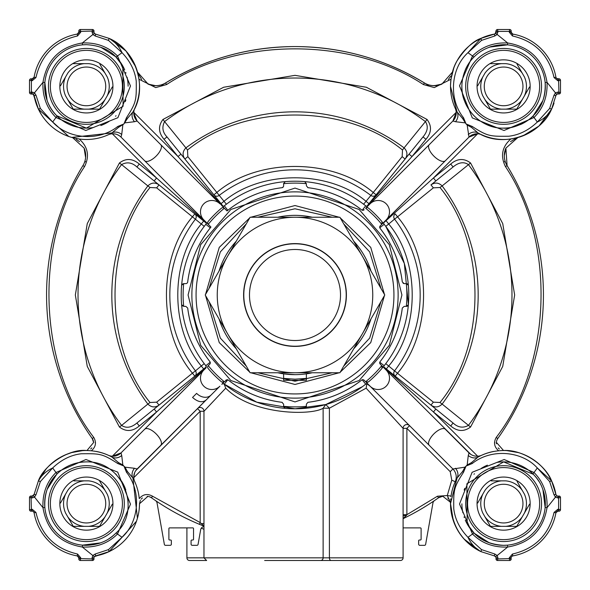 <?xml version="1.0" encoding="UTF-8"?>
<svg xmlns="http://www.w3.org/2000/svg" width="590" height="590" viewBox="0 0 590 590"><rect width="100%" height="100%" fill="white"/><g stroke="black" fill="none" stroke-linecap="round" stroke-linejoin="round"><path stroke-width="0.89" d="M186.905 557.845A2.655 2.655 0 0 0 189.56 560.5L206.625 560.5L203.97 557.845L186.905 557.845L186.905 527.88M431.438 85.491L434.277 85.705L441.969 84.075M448.319 79.525L450.775 76.154M161.468 85.506C202.274 59.826 246.79 46.846 295 46.566C343.21 46.846 387.726 59.826 428.532 85.506M86.243 450.509L86.686 450.509L86.243 450.509A53.1 53.1 0 0 0 38.387 480.916L34.021 494.722M496.419 443.783L496.397 442.375L503.528 450.509M155.649 85.705L156.999 85.661M157.987 85.565L160.384 85.122M82.246 450.672L71.781 452.56M71.464 452.648L65.343 454.861M57.96 458.762L50.504 464.47M46.086 469.035L38.402 480.88M264.659 560.5L325.341 560.5M203.97 529.319L201.323 528.153M140.361 500.335L139.491 503.757L147.832 496.411M149.617 496.81L151.46 497.768A248.434 248.434 0 0 0 199.45 524.326L200.18 522.57L152.559 496.22L151.46 497.768A7.589 7.589 0 0 0 147.625 496.397L147.131 496.374M142.389 497.945L141.135 499.162M95.521 443.075L95.174 442.603M85.174 161.999L85.506 161.468M504.494 161.468L504.834 161.999M494.811 442.625L494.479 443.075M450.576 500.888L450.509 503.314M449.049 499.398L447.825 498.115M442.906 496.374L450.332 502.164L447.286 495.541L451.04 496.079L450.959 496.684M112.048 457.117A11.38 8.865 118.8 0 0 121.724 455.539L122.838 464.994L118.428 462.56L111.953 457.066C104.246 452.869 95.728 450.686 86.391 450.509C68.764 448.592 43.69 465.458 38.387 480.916L40.386 481.521L36.012 494.737L34.087 494.45L33.35 495.652L32.221 496.02L34.087 494.45L38.387 480.916C41.551 475.245 46.322 470.931 52.687 467.959C61.367 459.691 70.918 454.956 81.339 453.754C100.042 453.57 102.284 453.555 117.757 463.526L123.937 466.063L126.474 472.243L127.44 471.572L132.934 478.048L137.426 518.278L136.482 521.236L109.084 551.613L108.479 549.615L95.263 553.988L95.551 555.913L94.348 556.65L109.084 551.613L95.551 555.913A53.1 53.1 0 0 0 136.659 520.719M136.482 521.236L137.426 518.278A53.1 53.1 0 0 0 139.491 503.757M470.739 454.329L381.752 365.66A111.886 111.886 0 0 1 365.66 381.752L452.899 468.991L464.994 467.162L462.56 471.572L463.526 472.243L466.063 466.063L472.243 463.526L471.572 462.56L478.048 457.066C485.762 452.862 494.28 450.679 503.609 450.509C522.261 449.344 545.344 464.47 551.613 480.916L555.913 494.45A53.1 53.1 0 0 0 503.757 450.509M498.167 447.891L499.383 449.034M505.94 148.009L504.295 155.605M516.656 137.92L510.483 141.674M517.961 137.514A53.1 53.1 0 0 0 554.017 103.08M480.916 38.387L481.521 40.386L494.737 36.012L494.45 34.087L495.652 33.35L494.45 34.087A53.1 53.1 0 0 0 452.486 72.039L441.888 84.105A18.961 18.961 0 0 1 424.394 82.925L423.406 84.547L434.277 87.6L450.996 79.215A53.1 53.1 0 0 0 450.509 86.391C450.841 76.051 453.031 67.526 457.073 60.814C465.281 48.476 473.232 40.998 480.916 38.387L494.45 34.087L480.916 38.387L475.444 41.381M137.92 73.344L141.674 79.517M147.839 83.987L149.786 84.746M149.948 84.805L150.538 84.982M137.514 72.039A53.1 53.1 0 0 0 109.084 38.387C134.675 49.051 148.732 86.465 132.934 111.953L127.44 118.428L126.474 117.757L123.937 123.937L127.44 118.428M118.428 127.44L123.937 123.937L117.757 126.474L118.428 127.44L111.953 132.934L71.722 137.426L68.764 136.482L38.387 109.084L40.386 108.479L36.012 95.263L34.087 95.551L33.35 94.348L38.387 109.084L34.087 95.551A53.1 53.1 0 0 0 69.281 136.659M85.616 157.552L84.105 148.112L85.69 156.357M79.525 141.681L76.154 139.225M91.398 450.745C95.816 446.962 96.613 442.522 93.781 437.441C37.834 364.709 33.689 242.969 84.547 166.594C89.746 156.048 87.969 146.851 79.215 139.004L72.039 137.514M93.618 442.507L87.01 450.472M90.676 448.99L91.834 447.884M450.509 503.757A53.1 53.1 0 0 0 480.916 551.613L494.45 555.913L480.916 551.613C462.029 542.033 451.888 526.029 450.509 503.609L453.304 520.623M453.334 520.697L453.518 521.236M459.013 532.438L463.084 537.925M464.013 538.995L480.363 551.348M548.619 475.444L551.613 480.916L549.615 481.521L553.988 494.737L555.522 497.178L557.779 497.916L557.779 496.02A1.895 1.895 0 0 1 556.65 495.652L555.913 494.45L556.65 495.652A1.895 1.895 0 0 0 557.779 496.02L560.058 496.463M518.411 452.611L506.84 450.605M380.248 225.845A1.895 1.895 0 0 0 379.695 227.187L380.248 225.845L386.185 219.908L383.802 222.696L433.451 178.003L435.84 180.953L453.091 166.977L450.708 164.035L433.451 178.003L477.671 133.782L468.991 137.101L467.162 125.006L471.572 127.44L478.048 132.934C503.536 148.732 540.949 134.675 551.613 109.084L549.615 108.479L553.988 95.263L555.913 95.551L551.613 109.084L555.979 95.278M555.913 95.551L556.65 94.348L557.779 93.98L556.879 94.208M481.728 134.778A53.1 53.1 0 0 0 510.785 139.004C502.031 146.851 500.254 156.048 505.453 166.594L507.075 165.606L505.896 148.112L517.843 137.551M520.705 136.666L522.954 135.84M523.013 135.818L538.847 126.113M539.024 125.958L551.591 109.135M556.776 78.522L559.372 78.861M559.652 78.964L560.058 79.252M512.776 34.087L511.191 32.221L512.762 34.087A53.1 53.1 0 0 1 555.913 77.238L556.562 78.367M495.253 33.748L496.072 30.628M496.175 30.348L496.463 29.943M453.799 67.99L450.996 79.215M94.208 33.121L93.98 32.221L94.348 33.35L95.551 34.087L95.263 36.012L108.479 40.386L109.084 38.387L95.278 34.021M158.555 85.491L155.723 85.705A18.961 18.961 0 0 1 148.112 84.105L137.551 72.157M136.666 69.296L135.84 67.046M135.818 66.987L126.09 51.131M125.958 50.976L109.637 38.652M34.087 77.224L34.087 77.238A53.1 53.1 0 0 1 77.238 34.087L78.809 32.221L78.861 30.628M78.964 30.348L79.252 29.943M29.5 80.247L29.5 80.321A1.519 1.519 0 0 1 31.019 78.809L31.395 80.705L32.221 80.705L32.221 78.809A1.895 1.895 0 0 0 34.087 77.238L35.953 77.563C41.182 55.054 55.054 41.182 77.563 35.953L77.238 34.087A1.895 1.895 0 0 0 78.809 32.221A1.895 1.895 0 0 1 77.238 34.087A53.1 53.1 0 0 0 34.087 77.238L32.221 78.809L34.087 77.238A1.895 1.895 0 0 1 32.221 78.809L30.754 78.831M33.748 94.747L33.158 94.223M33.121 94.208L31.019 93.98A1.519 1.519 0 0 1 29.5 92.46L29.5 92.542M88.456 450.546L86.501 450.509M77.224 555.913L77.238 555.913A53.1 53.1 0 0 1 34.087 512.762A1.895 1.895 0 0 0 32.221 511.191L30.628 511.139M30.348 511.036L29.943 510.748M29.5 497.459L29.5 497.54A1.519 1.519 0 0 1 31.019 496.02L30.754 496.043M78.367 556.562L77.238 555.913L78.809 557.779L78.831 559.246M29.5 509.753L32.221 509.295L35.953 512.437C41.182 534.946 55.054 548.818 77.563 554.047L77.238 555.913A1.895 1.895 0 0 1 78.809 557.779A1.895 1.895 0 0 0 77.238 555.913A53.1 53.1 0 0 1 34.087 512.762L33.438 511.633M93.98 559.062L93.537 560.058M495.969 557.336L495.718 556.746M495.91 557.137L494.45 555.913L494.737 553.988L481.521 549.615L480.916 551.613C475.245 548.449 470.931 543.678 467.959 537.313C459.691 528.633 454.956 519.082 453.754 508.661C453.57 489.958 453.555 487.716 463.526 472.243M555.913 512.776L555.913 512.762A53.1 53.1 0 0 1 512.762 555.913A1.895 1.895 0 0 0 511.191 557.779L510.748 560.058M556.562 511.633L555.913 512.762L557.779 511.191L556.879 511.419M560.5 509.753L560.5 509.679A1.519 1.519 0 0 1 558.981 511.191L557.779 511.191A1.895 1.895 0 0 0 555.913 512.762A53.1 53.1 0 0 1 512.762 555.913L511.633 556.562M139.328 90.543A53.1 53.1 0 0 0 139.004 79.215L137.699 72.71M403.095 557.845A2.655 2.655 0 0 1 400.44 560.5L331.226 560.5A2.655 1.829 -90 0 1 329.397 557.845L403.095 557.845L403.095 516.287A3.791 0.856 180 0 1 406.458 515.439L403.095 518.529M290.959 380.336L306.38 380.336L306.38 378.404L295 379.178L283.62 378.404L283.62 380.336L306.38 380.336L306.38 373.831A79.65 79.65 0 0 0 312.28 372.755A79.65 79.65 0 0 1 277.72 372.755M450.723 498.86L450.649 499.73M450.509 503.609L457.066 478.048L462.56 471.572M456.476 479.146L456.018 480.046M455.502 481.123L455.229 481.713M139.292 425.965L136.91 423.023L154.16 409.047L156.549 411.997L139.292 425.965C132.543 431.6 125.928 431.954 119.446 427.027L87.261 366.39L75.343 295L87.261 223.61L119.446 162.973C125.943 158.046 132.558 158.4 139.292 164.035L136.91 166.977L154.16 180.953L156.549 178.003L206.198 222.696L203.816 219.908A11.38 11.38 0 0 1 207.503 201.345A11.38 11.38 0 0 1 219.908 203.816L137.101 121.009A11.38 11.38 0 0 1 133.768 112.963L137.101 121.009L134.461 121.724A11.38 8.865 28.8 0 1 132.883 112.048M403.095 516.287L403.095 428.347L366.139 388.176L329.397 408.199L329.397 557.845L203.97 557.845L203.97 411.274L200.18 411.274L200.18 522.57L203.97 525.963M331.226 560.5L320.569 560.5A2.655 2.559 90 0 0 323.128 557.845L323.128 408.199L329.397 408.199L325.754 404.548L323.128 408.199C311.911 415.581 252.638 415.463 225.719 388.176L203.97 411.274A3.791 3.791 0 0 0 200.18 407.483A3.791 3.791 0 0 1 203.97 411.274M132.883 477.952A11.38 8.865 151.2 0 1 134.461 468.276L137.101 468.991A11.38 11.38 0 0 0 134.638 481.403L134.638 481.403A11.38 11.38 0 0 0 134.756 481.683M86.391 545.33L82.511 545.145A41.72 41.72 0 0 1 44.855 507.489C44.213 493.727 48.159 482.664 56.692 474.308C64.767 466.262 74.665 462.118 86.391 461.889C123.266 460.702 142.301 510.579 115.692 533.308C108.302 540.883 98.537 544.887 86.391 545.33A41.72 41.72 0 0 1 69.664 465.385M115.714 473.925A41.72 41.72 0 0 1 116.319 474.537M121.415 480.939A41.72 41.72 0 0 1 125.316 488.579M125.596 489.339A41.72 41.72 0 0 1 125.788 489.862M127.536 496.692A41.72 41.72 0 0 1 128.096 504.856M126.474 472.243C141.873 491.433 139.004 521.995 122.041 537.313A297.714 297.714 0 0 1 117.506 534.016A1.895 0.797 45.4 0 0 115.692 533.308A41.72 41.72 0 0 1 108.855 538.766M100.802 542.763A41.72 41.72 0 0 1 98.39 543.567M93.316 127.536A41.72 41.72 0 0 1 86.391 128.111L56.692 115.692C48.262 107.513 44.316 96.45 44.855 82.511A41.72 41.72 0 0 1 86.391 44.67C99.186 45.437 108.958 49.449 115.692 56.692L122.838 66.08L123.081 106.244L86.391 128.111A41.72 41.72 0 0 1 44.855 82.511L42.967 82.335C46.787 59.907 59.907 46.787 82.335 42.967C96.472 42.369 108.199 46.706 117.506 55.984A297.714 297.714 0 0 1 122.041 52.687C130.309 61.367 135.044 70.918 136.246 81.339C136.43 100.042 136.445 102.284 126.474 117.757M115.699 56.692A41.72 41.72 0 0 1 124.704 69.878M125.7 72.408A41.72 41.72 0 0 1 125.95 73.138M127.086 77.187A41.72 41.72 0 0 1 128.111 86.184M125.862 99.916A41.72 41.72 0 0 1 125.213 101.672M116.038 115.751A41.72 41.72 0 0 1 115.537 116.245M109.113 121.385A41.72 41.72 0 0 1 100.816 125.537M503.609 44.67L507.489 44.855A41.72 41.72 0 0 1 545.145 82.511C545.787 96.273 541.841 107.336 533.308 115.692C527.504 122.55 511.596 129.298 503.609 128.111C495.401 128.406 487.502 125.943 479.913 120.729C472.966 115.854 467.818 109.231 464.478 100.861C458.703 87.217 462.656 67.747 474.308 56.692C482.023 49.117 491.795 45.113 503.609 44.67A41.72 41.72 0 0 1 507.489 44.855L507.666 42.967C530.093 46.787 543.213 59.907 547.033 82.335C547.631 96.472 543.294 108.199 534.016 117.506A297.714 297.714 0 0 1 537.313 122.041C528.633 130.309 519.082 135.044 508.661 136.246C489.958 136.43 487.716 136.445 472.243 126.474L466.063 123.937L467.162 125.006M489.619 47.089L507.489 44.855A41.72 41.72 0 0 1 542.741 100.868M457.117 112.048A11.38 8.865 -28.8 0 1 455.539 121.724L452.899 121.009A11.38 11.38 0 0 0 455.237 108.302A11.38 11.38 0 0 1 455.362 108.597L455.222 108.272A53.1 53.1 0 0 1 450.509 86.391L457.066 111.953L462.56 118.428L466.063 123.937L463.526 117.757C448.127 98.567 450.996 68.005 467.959 52.687A297.714 297.714 0 0 1 472.494 55.984L459.514 85.816L472.295 117.897L504.022 130.493L534.016 117.506A1.895 0.797 -135.4 0 1 533.308 115.692A41.72 41.72 0 0 1 520.232 124.66M513.883 126.828A41.72 41.72 0 0 1 513.042 127.034M512.806 127.086A41.72 41.72 0 0 1 503.831 128.111M496.706 462.457A41.72 41.72 0 0 1 503.609 461.889L533.308 474.308C541.738 482.487 545.684 493.55 545.145 507.489L547.033 507.666C543.213 530.093 530.093 543.213 507.666 547.033C493.528 547.631 481.801 543.294 472.494 534.016A297.714 297.714 0 0 1 467.959 537.313L481.521 549.615M542.763 489.206A41.72 41.72 0 0 1 507.489 545.145L503.609 545.33A41.72 41.72 0 0 1 465.289 520.107M542.911 489.619L545.145 507.489A41.72 41.72 0 0 1 503.609 545.33C490.932 544.592 481.16 540.587 474.308 533.308L467.169 523.927L466.889 483.807L503.609 461.889A41.72 41.72 0 0 1 538.958 481.44M282.227 402.351L281.954 402.306A108.088 108.088 0 0 1 228.352 380.1L227.187 379.695L224.34 381.752A111.886 111.886 0 0 1 208.248 365.66L207.584 366.869M135.744 470.628L219.908 386.185A11.38 11.38 0 0 1 200.482 378.138A11.38 11.38 0 0 1 203.816 370.092L206.198 367.305L205.836 365.697A1.895 1.895 0 0 1 205.696 368.212L121.009 452.899A11.38 11.38 0 0 1 108.331 455.251M224.215 208.123L222.873 207.569L221.648 208.012A113.789 113.789 0 0 0 208.012 221.648L207.569 222.873L208.248 224.34A111.886 111.886 0 0 1 224.34 208.248L178.003 156.549L180.953 154.16L166.977 136.91L164.035 139.292L178.003 156.549L133.782 112.329L133.768 112.963A11.38 11.38 0 0 1 134.756 108.317M384.304 221.788A1.895 1.895 0 0 0 384.164 224.303L379.79 227.769L380.1 228.352A108.088 108.088 0 0 1 402.299 281.954C399.777 262.063 392.38 244.201 380.1 228.352C392.38 244.194 399.784 262.063 402.306 281.954L404.18 283.62L406.311 283.62A111.886 111.886 0 0 1 406.311 306.38L404.18 306.38L402.299 308.046A108.088 108.088 0 0 1 380.1 361.648A1.895 1.895 0 0 0 380.248 364.155L379.695 362.813M379.695 227.187A1.895 1.895 0 0 0 380.1 228.352L380.004 228.219M383.802 367.305L384.304 368.212A1.895 1.895 0 0 1 383.751 366.869L433.451 411.997L450.708 425.965C457.368 431.592 463.983 431.946 470.555 427.027L502.739 366.39L514.657 295L502.739 223.61L470.555 162.973C463.991 158.054 457.375 158.408 450.708 164.035M306.38 406.311L306.38 404.18L306.38 406.311A111.886 111.886 0 0 1 283.62 406.311L283.62 404.18L281.954 402.299C262.063 399.784 244.194 392.38 228.352 380.1L227.769 379.79L224.303 384.164L256.805 402.188L295 408.789A113.789 113.789 0 0 1 224.303 384.164A1.895 1.895 0 0 0 221.788 384.304L224.34 381.752M305.922 407.727L306.38 406.488L304.647 408.376A113.789 113.789 0 0 1 295 408.789M205.091 364.745L205.836 365.697A113.789 113.789 0 0 1 205.836 224.303A1.895 1.895 0 0 0 205.696 221.788M223.861 382.231L222.747 383.345M332.259 217.245L295 208.779L257.742 217.245M246.296 223.853L220.335 251.893L209.037 288.392M380.963 288.392L369.665 251.893L343.705 223.853M370.977 271.083A79.65 79.65 0 0 0 353.698 241.163A79.65 79.65 0 0 1 370.977 271.083M277.72 217.245A79.65 79.65 0 0 1 312.28 217.245A79.65 79.65 0 0 0 295 215.35M228.323 251.436A79.65 79.65 0 0 0 219.023 271.083A79.65 79.65 0 0 1 236.302 241.163M92.232 438.54L93.604 442.375A7.589 7.589 0 0 0 92.232 438.54A248.434 248.434 0 0 1 82.925 165.606A18.961 18.961 0 0 0 85.705 155.723A18.961 18.961 0 0 1 82.925 165.606A248.434 248.434 0 0 0 92.232 438.54L93.781 437.441M72.71 137.699L84.105 148.112A18.961 18.961 0 0 1 85.705 155.723A18.961 18.961 0 0 0 84.105 148.112M155.723 85.705L148.112 84.105L155.723 85.705A18.961 18.961 0 0 0 165.606 82.925A248.434 248.434 0 0 1 424.394 82.925A248.434 248.434 0 0 0 165.606 82.925L166.594 84.547C239.024 36.964 350.976 36.964 423.406 84.547M438.171 85.299L432.994 85.661M432.035 85.572L429.675 85.137M438.54 497.768L442.375 496.397A7.589 7.589 0 0 0 438.54 497.768A248.434 248.434 0 0 1 403.095 518.684A248.434 248.434 0 0 0 438.54 497.768L437.441 496.22L406.886 514.687L406.458 515.439M450.509 503.646L450.332 502.164M203.97 526.155L199.45 524.326A248.434 248.434 0 0 1 151.46 497.768A7.589 7.589 0 0 0 147.625 496.397M30.938 511.191L31.019 511.191A1.519 1.519 0 0 1 29.5 509.679L29.5 497.54A1.519 1.519 0 0 1 31.019 496.02L30.938 496.02M108.103 455.148A53.1 53.1 0 0 0 96.266 451.431M79.215 139.004A53.1 53.1 0 0 0 108.272 134.778L108.597 134.638A11.38 11.38 0 0 0 108.317 134.756A11.38 11.38 0 0 1 121.009 137.101L144.675 160.768A11.38 4.808 -45 0 0 156.121 156.121A11.38 4.808 -45 0 0 160.768 144.675L137.101 121.009M29.5 92.46L31.395 92.084L31.019 93.98A1.519 1.519 0 0 1 29.5 92.46L29.5 80.321A1.519 1.519 0 0 1 31.019 78.809L30.938 78.809M92.542 29.5L92.46 29.5A1.519 1.519 0 0 1 93.98 31.019L93.98 30.938M80.247 29.5L92.46 29.5A1.519 1.519 0 0 1 93.98 31.019L93.98 32.221A1.895 1.895 0 0 0 94.348 33.35A1.895 1.895 0 0 1 93.98 32.221L92.084 32.221L92.46 29.5M80.321 29.5A1.519 1.519 0 0 0 78.809 31.019A1.519 1.519 0 0 1 80.321 29.5L80.705 31.395L78.809 30.938M133.465 110.972L134.011 109.895M134.498 108.877L134.771 108.287M134.778 108.272A53.1 53.1 0 0 0 139.328 90.617M94.747 33.748L94.223 33.158M509.753 29.5L509.679 29.5A1.519 1.519 0 0 1 511.191 31.019L511.191 30.938M497.459 29.5L509.679 29.5A1.519 1.519 0 0 1 511.191 31.019L511.191 32.221A1.895 1.895 0 0 0 512.762 34.087A53.1 53.1 0 0 1 555.913 77.238A1.895 1.895 0 0 0 557.779 78.809A1.895 1.895 0 0 1 555.913 77.238L554.047 77.563C548.818 55.054 534.946 41.182 512.437 35.953L509.295 32.221L511.191 32.221A1.895 1.895 0 0 0 512.762 34.087L512.437 35.953M497.54 29.5A1.519 1.519 0 0 0 496.02 31.019A1.519 1.519 0 0 1 497.54 29.5L497.916 31.395L496.02 30.938M560.5 92.542L560.5 92.46A1.519 1.519 0 0 1 558.981 93.98L559.062 93.98M560.5 80.247L560.5 92.46A1.519 1.519 0 0 1 558.981 93.98L557.779 93.98A1.895 1.895 0 0 0 556.65 94.348A1.895 1.895 0 0 1 557.779 93.98L557.779 92.084L560.5 92.46M560.5 80.321A1.519 1.519 0 0 0 558.981 78.809A1.519 1.519 0 0 1 560.5 80.321L558.605 80.705L559.062 78.809M479.028 133.465L480.105 134.011M510.785 139.004L517.29 137.699M556.252 94.747L556.776 94.267M507.075 165.606A248.434 248.434 0 0 1 497.768 438.54A7.589 7.589 0 0 0 496.397 442.375A7.589 7.589 0 0 1 497.768 438.54A248.434 248.434 0 0 0 507.075 165.606A18.961 18.961 0 0 1 505.896 148.112M503.314 450.509L501.345 450.553M493.734 451.431A53.1 53.1 0 0 0 481.728 455.222L481.403 455.362A11.38 11.38 0 0 0 481.418 455.362A11.38 11.38 0 0 0 481.632 455.266M560.5 497.459L560.5 509.679A1.519 1.519 0 0 1 558.981 511.191L559.062 511.191M560.5 497.54A1.519 1.519 0 0 0 558.981 496.02A1.519 1.519 0 0 1 560.5 497.54L558.605 497.916L559.062 496.02M497.459 560.5L497.54 560.5A1.519 1.519 0 0 1 496.02 558.981L496.02 559.062M509.753 560.5L497.54 560.5A1.519 1.519 0 0 1 496.02 558.981L496.02 557.779A1.895 1.895 0 0 0 495.652 556.65A1.895 1.895 0 0 1 496.02 557.779L497.916 557.779L497.54 560.5M509.679 560.5A1.519 1.519 0 0 0 511.191 558.981A1.519 1.519 0 0 1 509.679 560.5L509.295 558.605L511.191 559.062M152.559 496.22C147.478 493.388 143.038 494.184 139.255 498.602A53.1 53.1 0 0 0 134.778 481.728L134.321 480.725M80.247 560.5L80.321 560.5A1.519 1.519 0 0 1 78.809 558.981L80.705 558.605L93.98 558.981A1.519 1.519 0 0 1 92.46 560.5L92.084 557.779L93.98 557.779A1.895 1.895 0 0 1 94.348 556.65A1.895 1.895 0 0 0 93.98 557.779L93.98 558.981A1.519 1.519 0 0 1 92.46 560.5L92.542 560.5M92.46 560.5L80.321 560.5A1.519 1.519 0 0 1 78.809 558.981L78.809 559.062M29.5 509.679A1.519 1.519 0 0 0 31.019 511.191L31.395 509.295L31.019 496.02L32.221 496.02A1.895 1.895 0 0 0 33.35 495.652A1.895 1.895 0 0 1 32.221 496.02L32.221 497.916L29.5 497.54M118.428 462.56L117.757 463.526M112.048 132.883A11.38 8.865 -118.8 0 1 121.724 134.461L121.009 137.101L208.123 224.215M119.269 135.671L117.226 134.594M114.895 133.93L112.329 133.782L156.549 178.003L139.292 164.035M117.757 126.474C98.567 141.873 68.005 139.004 52.687 122.041L38.394 109.106M32.221 93.98A1.895 1.895 0 0 1 33.35 94.348A1.895 1.895 0 0 0 32.221 93.98L32.221 92.084L31.395 92.084L31.395 80.705L29.5 80.321M114.556 41.381L109.084 38.387C114.755 41.551 119.069 46.322 122.041 52.687L108.479 40.386M382.423 223.101A1.895 1.895 0 0 0 381.988 221.648A113.789 113.789 0 0 0 368.352 208.012L367.128 207.569L365.785 208.123L452.899 121.009L456.218 112.329L411.997 156.549L409.047 154.16L405.101 159.035C407.823 155.104 407.483 151.379 404.091 147.861L402.498 150.015C345.659 103.361 244.341 103.368 187.502 150.015L187.841 156.645L216.825 192.436L213.882 194.825L166.977 136.91C162.538 132.234 161.741 127.13 164.581 121.592L162.973 119.446C158.054 126.009 158.408 132.625 164.035 139.292M463.526 117.757L462.56 118.428M481.521 40.386L467.959 52.687L480.894 38.394M511.191 31.019L509.295 31.395L509.679 29.5M370.092 203.816A11.38 11.38 0 0 1 386.185 203.816A11.38 11.38 0 0 1 386.185 219.908L468.991 137.101A11.38 11.38 0 0 1 481.683 134.756M468.276 134.461A11.38 8.865 118.8 0 1 477.952 132.883M471.572 127.44L472.243 126.474M548.619 114.556L551.613 109.084C548.449 114.755 543.678 119.069 537.313 122.041L549.615 108.479M553.988 494.737L555.913 494.45M472.243 463.526C491.433 448.127 521.995 450.996 537.313 467.959L551.606 480.894M558.981 511.191L558.605 509.295L560.5 509.679M455.222 481.728A53.1 53.1 0 0 0 451.04 496.079A53.1 53.1 0 0 1 455.222 481.728L451.77 480.164L447.286 495.541L437.441 496.22M403.095 514.687L406.886 514.687L406.886 428.347L450.222 471.675L452.899 468.991A11.38 11.38 0 0 1 455.244 481.683M455.539 468.276A11.38 8.865 -151.2 0 1 457.117 477.952M494.45 555.913L495.652 556.65L497.178 555.522L497.916 557.779M134.704 472.516L133.768 477.037M108.479 549.615L122.041 537.313L109.106 551.606M77.563 554.047L80.705 557.779L80.321 560.5M77.179 462.914A41.72 41.72 0 0 1 85.27 461.904M490.983 126.157A41.72 41.72 0 0 1 487.716 124.969M474.279 116.068A41.72 41.72 0 0 1 473.696 115.478M468.585 109.062A41.72 41.72 0 0 1 464.684 101.421M464.404 100.676A41.72 41.72 0 0 1 464.234 100.189M462.464 93.309A41.72 41.72 0 0 1 461.904 85.144M465.392 69.65A41.72 41.72 0 0 1 481.123 51.249M489.176 47.244A41.72 41.72 0 0 1 491.61 46.433M464.315 517.629A41.72 41.72 0 0 1 464.057 516.892M462.914 512.813A41.72 41.72 0 0 1 461.889 503.838M464.138 490.084A41.72 41.72 0 0 1 464.787 488.321M473.969 474.242A41.72 41.72 0 0 1 474.456 473.763M481.16 468.438A41.72 41.72 0 0 1 487.392 465.163M47.23 489.235L56.692 474.308A1.895 0.797 44.6 0 0 55.984 472.494L85.978 459.507L117.705 472.103L130.486 504.185L117.506 534.016C108.213 543.272 96.495 547.616 82.335 547.033C59.907 543.213 46.787 530.093 42.967 507.666C42.369 493.528 46.706 481.801 55.984 472.494A297.714 297.714 0 0 1 52.687 467.959L40.386 481.521M36.012 494.737L34.478 497.178L32.221 497.916M206.198 367.305L156.549 411.997L112.329 456.218L121.009 452.899L121.724 455.539M119.446 162.973L121.592 164.581C126.983 161.697 132.086 162.493 136.91 166.977L136.91 166.977M119.446 427.027L121.592 425.42A216.98 216.98 0 0 1 121.592 164.581L147.861 185.909A183.166 183.166 0 0 0 147.861 404.091L121.592 425.42C126.223 428.48 131.327 427.684 136.91 423.023L154.16 409.047L136.91 423.023M134.461 121.724L125.006 122.838M122.838 125.006L121.724 134.461M36.012 95.263L34.478 92.822L33.35 94.348M40.386 108.479L52.687 122.041A297.714 297.714 0 0 1 55.984 117.506C46.728 108.213 42.384 96.495 42.967 82.335L34.478 92.822L32.221 92.084M56.692 115.692A1.895 0.797 -44.6 0 1 55.984 117.506L85.816 130.486L117.897 117.705L130.493 85.978L117.506 55.984A1.895 0.797 134.6 0 1 115.692 56.692L122.838 66.08M93.98 31.019L80.705 31.395L80.705 32.221L77.563 35.953M423.023 136.91L366.869 206.249L411.997 156.549L425.965 139.292L423.023 136.91C427.684 131.334 428.48 126.231 425.42 121.592L404.091 147.861A183.166 183.166 0 0 0 185.909 147.861L164.581 121.592A216.98 216.98 0 0 1 425.42 121.592L427.027 119.446L366.39 87.261L295 75.343L223.61 87.261L162.973 119.446M367.305 206.198L368.212 205.696A1.895 1.895 0 0 1 365.697 205.836A113.789 113.789 0 0 0 224.303 205.836L227.843 210.298A7.589 7.589 0 0 1 226.98 210.888M224.34 208.248L227.039 210.947A108.088 108.088 0 0 1 281.954 187.701A1.895 1.895 0 0 0 283.62 185.821L283.62 183.689A111.886 111.886 0 0 1 306.38 183.689L306.38 185.821L308.046 187.701A108.088 108.088 0 0 1 361.648 209.9L362.231 210.21L365.697 205.836M95.263 36.012L92.822 34.478L92.084 32.221M464.994 122.838L455.539 121.724M365.785 208.123L365.66 208.248A111.886 111.886 0 0 1 381.752 224.34M494.737 36.012L497.178 34.478L495.652 33.35A1.895 1.895 0 0 0 496.02 32.221A1.895 1.895 0 0 1 495.652 33.35M474.308 56.692A1.895 0.797 45.4 0 1 472.494 55.984C481.787 46.728 493.505 42.384 507.666 42.967L497.178 34.478L497.916 31.395L509.295 31.395L509.295 32.221M558.981 93.98L558.605 80.705L557.779 80.705L554.047 77.563M304.647 408.376A113.789 113.789 0 0 0 365.697 384.164A1.895 1.895 0 0 1 366.869 383.751L370.092 386.185A11.38 11.38 0 0 0 386.185 386.185A11.38 11.38 0 0 0 386.185 370.092L384.304 368.212M435.84 180.953L453.091 166.977C458.673 162.316 463.777 161.52 468.408 164.581A216.98 216.98 0 0 1 468.408 425.42C463.017 428.303 457.914 427.507 453.091 423.023L435.84 409.047L433.451 411.997L477.671 456.218L475.112 456.07M429.232 144.675A11.38 4.808 45 0 0 433.879 156.121A11.38 4.808 45 0 0 445.325 160.768L468.991 137.101M470.555 427.027L442.139 404.091A183.166 183.166 0 0 0 442.139 185.909L470.555 162.973M453.091 423.023L450.708 425.965M553.988 95.263L555.522 92.822L557.779 92.084M549.615 481.521L537.313 467.959A297.714 297.714 0 0 1 534.016 472.494C543.272 481.787 547.616 493.505 547.033 507.666L556.65 495.652M471.572 462.56L467.162 464.994L468.276 455.539A11.38 8.865 -118.8 0 0 477.952 457.117M533.308 474.308A1.895 0.797 135.4 0 1 534.016 472.494L504.185 459.514L472.103 472.295L459.507 504.022L472.494 534.016A1.895 0.797 -45.4 0 1 474.308 533.308L467.169 523.927M468.276 455.539L468.991 452.899A11.38 11.38 0 0 0 481.403 455.362L480.725 455.679M496.02 558.981L509.295 558.605L509.295 557.779L512.437 554.047L512.762 555.913A1.895 1.895 0 0 0 511.191 557.779L509.295 557.779M365.66 381.752L364.155 380.248A1.895 1.895 0 0 0 361.648 380.1L361.648 380.1A108.088 108.088 0 0 1 308.046 402.299C327.937 399.777 345.799 392.38 361.648 380.1A108.095 108.095 0 0 1 307.884 402.328L306.38 404.18M468.991 452.899L445.325 429.232A11.38 4.808 135 0 0 433.879 433.879A11.38 4.808 135 0 0 429.232 445.325M464.994 467.162L467.162 464.994M494.737 553.988L497.178 555.522L507.666 547.033L507.489 545.145M406.886 428.347L409.571 425.663A3.791 3.791 0 0 0 403.095 428.347L406.886 428.347M137.101 468.991L197.495 408.597L200.18 411.274L133.782 477.671M368.212 384.304A1.895 1.895 0 0 0 366.869 383.751L366.139 388.176M295.089 408.789L325.754 404.548L362.312 386.738M122.838 464.994L125.006 467.162L134.461 468.276M160.768 445.325A11.38 4.808 -135 0 0 156.121 433.879A11.38 4.808 -135 0 0 144.675 429.232L121.009 452.899M127.44 471.572L125.006 467.162M210.977 395.116A11.38 8.938 -135 0 1 196.618 393.382L192.554 397.446C197.761 402.011 202.222 402.918 205.947 400.145L197.495 408.597A3.791 3.791 0 0 1 200.18 407.483A3.791 3.791 0 0 0 197.495 408.597M95.263 553.988L92.822 555.522L82.335 547.033L82.511 545.145L100.381 542.911M47.089 100.381L44.855 82.511A41.72 41.72 0 0 1 82.511 44.855L86.391 44.67M44.855 507.489L42.967 507.666L33.35 495.652M208.248 365.66L209.752 364.155A1.895 1.895 0 0 0 209.9 361.648L209.9 361.648A108.088 108.088 0 0 1 187.701 308.046L187.701 308.046C190.223 327.937 197.62 345.799 209.9 361.648C197.62 345.806 190.216 327.937 187.694 308.046L185.821 306.38L183.689 306.38A111.886 111.886 0 0 1 183.689 283.62L185.821 283.62A1.895 1.895 0 0 0 187.701 281.954A108.088 108.088 0 0 1 210.947 227.039L208.248 224.34M154.16 180.953L206.249 223.131L194.825 213.882L192.436 216.825L156.645 187.841L159.035 184.899L154.16 180.953L159.035 184.899C155.104 182.177 151.379 182.517 147.861 185.909L150.015 187.502C103.361 244.341 103.368 345.659 150.015 402.498L147.861 404.091C151.394 407.461 155.118 407.801 159.035 405.101L156.645 402.159L192.436 373.175L194.825 376.118A3.791 3.791 0 0 0 195.452 370.874L201.286 366.007L203.675 368.957M154.16 409.047L206.249 366.869M82.511 44.855L82.335 42.967L94.348 33.35M226.383 204.236L223.994 201.286C261.023 169.964 328.977 169.964 366.007 201.286L368.957 203.675L376.118 194.825L373.175 192.436C332.509 157.796 257.491 157.796 216.825 192.436L223.994 201.286L221.044 203.675L223.131 206.249L180.953 154.16M221.044 203.675L213.882 194.825A3.791 3.791 0 0 0 219.126 195.452A3.791 3.791 0 0 1 213.882 194.825M187.502 150.015L185.909 147.861C182.539 151.394 182.199 155.118 184.899 159.035L187.841 156.645M306.38 183.689L304.647 181.624A113.789 113.789 0 0 1 363.617 204.236L370.874 195.452A3.791 3.791 0 0 0 376.118 194.825L405.101 159.035L402.159 156.645L402.498 150.015M223.182 207.592A1.895 1.895 0 0 0 222.725 207.569M221.788 205.696A1.895 1.895 0 0 0 224.303 205.836L225.255 205.091M361.648 209.9A1.895 1.895 0 0 0 364.155 209.752L362.231 210.21M368.352 208.012A1.895 1.895 0 0 0 367.747 207.673M367.437 207.592A1.895 1.895 0 0 0 366.862 207.584M545.145 82.511L547.033 82.335L556.65 94.348M381.752 365.66L380.248 364.155M435.84 409.047L383.751 366.869A1.895 1.895 0 0 1 384.164 365.697A113.789 113.789 0 0 0 408.376 304.647L406.311 306.38M385.764 363.617L394.548 370.874A125.161 125.161 0 0 0 394.548 219.126L397.564 216.825C432.227 257.69 432.227 332.303 397.564 373.175L395.175 376.118L430.966 405.101C434.882 407.823 438.606 407.483 442.139 404.091L439.985 402.498C486.632 345.659 486.639 244.349 439.985 187.502L442.139 185.909C438.613 182.517 434.889 182.177 430.966 184.899L433.355 187.841L397.564 216.825L395.175 213.882A3.791 3.791 0 0 0 394.548 219.126L388.714 223.994L386.325 221.044M365.785 381.877L368.352 381.988A113.789 113.789 0 0 0 381.988 368.352A1.895 1.895 0 0 0 381.877 365.785L381.988 368.352M366.899 382.423A1.895 1.895 0 0 0 367.341 382.423M365.697 384.164L362.231 379.79L361.781 380.004M225.719 388.176L224.193 384.075L223.123 383.751M205.836 365.697L210.21 362.231L209.996 361.781M207.569 367.245L208.012 368.352A113.789 113.789 0 0 0 221.648 381.988L224.215 381.877M210.888 226.98A7.589 7.589 0 0 1 210.298 227.843L205.836 224.303M204.236 363.617L201.286 366.007C169.964 328.977 169.964 261.023 201.286 223.994L203.675 221.044M204.236 226.383L192.436 216.825C157.796 257.491 157.796 332.509 192.436 373.175L195.452 370.874A3.791 3.791 0 0 1 194.825 376.118M195.452 219.126A3.791 3.791 0 0 0 194.825 213.882A3.791 3.791 0 0 1 195.452 219.126A125.161 125.161 0 0 0 195.452 370.874M156.645 187.841L150.015 187.502M150.015 402.498L156.645 402.159M283.333 186.823L282.116 187.672A108.095 108.095 0 0 0 227.843 210.298M185.821 283.62L183.689 283.62M283.62 185.821L283.62 183.689M381.988 221.648L381.877 224.215M307.774 187.65L308.046 187.694A108.095 108.095 0 0 1 361.781 209.996M383.788 366.501L383.751 366.869M380.004 361.781L380.1 361.648C392.38 345.799 399.777 327.937 402.299 308.046C399.784 327.937 392.38 345.806 380.1 361.648L380.004 361.781M384.909 225.255L384.164 224.303A113.789 113.789 0 0 1 408.376 285.354L408.162 284.631M439.985 187.502L433.355 187.841M430.966 405.101L433.355 402.159L439.985 402.498M408.369 304.728L404.327 263.457L385.764 226.383L388.714 223.994C420.036 261.023 420.036 328.977 388.714 366.007L386.325 368.957M394.548 370.874A3.791 3.791 0 0 0 395.175 376.118A3.791 3.791 0 0 1 394.548 370.874L433.355 402.159M284.461 408.059L283.62 406.488L285 408.31M182.369 305.996L182 305.627M223.079 382.423L222.644 382.423M210.298 227.843C197.746 243.847 190.209 261.938 187.672 282.116L187.701 281.954M181.986 284.395L182.369 284.004M376.118 194.825A3.791 3.791 0 0 1 370.874 195.452A125.161 125.161 0 0 0 219.126 195.452M370.874 195.452L402.159 156.645M183.512 283.62L181.624 285.354M181.624 304.647L183.689 306.38M228.219 380.004L228.352 380.1C244.201 392.38 262.063 399.777 281.954 402.299L282.116 402.328M408.31 305.001L408.376 304.647A113.789 113.789 0 0 0 408.376 285.354L406.311 283.62M285.354 181.624L283.62 183.512M403.125 283.303L404.18 283.62M407.447 283.886L406.488 283.62M408.059 305.539L407.557 306.048M407.351 306.173L406.488 306.38M225.845 380.248L226.339 379.894M227.187 379.687L227.769 379.79M257.742 372.755L295 381.221L332.259 372.755M343.705 366.147L369.665 338.107L380.963 301.608M209.037 301.608L220.335 338.107L246.296 366.147M306.38 373.831A79.65 79.65 0 0 1 283.62 373.831L283.62 380.336M361.677 338.564A79.65 79.65 0 0 0 370.977 318.917A79.65 79.65 0 0 1 353.698 348.838A79.65 79.65 0 0 0 355.209 347.141M280.508 373.322L280.98 373.404M283.62 373.831L295 374.65M482.856 494.029A22.855 22.855 0 0 0 482.856 513.182L490.467 526.361L501.529 526.361A22.855 22.855 0 0 1 484.936 516.788M501.529 480.85A22.855 22.855 0 0 0 484.936 490.43L477.642 503.071M522.275 490.43A22.855 22.855 0 0 0 505.689 480.85L491.094 480.85M524.355 513.182A22.855 22.855 0 0 0 524.355 494.029L517.054 481.388M522.954 503.609A19.345 19.345 0 0 0 503.609 484.265A19.345 19.345 0 0 0 484.265 503.609A19.345 19.345 0 0 0 503.609 522.954A19.345 19.345 0 0 0 522.954 503.609M541.539 503.609A37.93 37.93 0 0 1 503.609 541.539A37.93 37.93 0 0 1 465.68 503.609A37.93 37.93 0 0 1 503.609 465.68A37.93 37.93 0 0 1 541.539 503.609M539.636 503.609A36.034 36.034 0 0 1 503.609 539.636A36.034 36.034 0 0 1 467.575 503.609A36.034 36.034 0 0 1 503.609 467.575A36.034 36.034 0 0 1 539.636 503.609M530.159 503.609A26.55 26.55 0 0 0 503.609 477.059A26.55 26.55 0 0 0 477.059 503.609A26.55 26.55 0 0 0 503.609 530.159A26.55 26.55 0 0 0 530.159 503.609M490.157 525.823L490.467 526.361L516.744 526.361L522.275 516.788A22.855 22.855 0 0 1 505.689 526.361M529.577 504.148L516.744 526.361M236.302 348.838A79.65 79.65 0 0 1 219.023 318.917M482.856 76.818A22.855 22.855 0 0 0 482.856 95.971L490.467 109.15L501.529 109.15A22.855 22.855 0 0 1 484.936 99.57M501.529 63.639A22.855 22.855 0 0 0 484.936 73.212L477.642 85.852M522.275 73.212A22.855 22.855 0 0 0 505.689 63.639L490.467 63.639M524.355 95.971A22.855 22.855 0 0 0 524.355 76.818L517.054 64.177M522.954 86.391A19.345 19.345 0 0 0 503.609 67.046A19.345 19.345 0 0 0 484.265 86.391A19.345 19.345 0 0 0 503.609 105.735A19.345 19.345 0 0 0 522.954 86.391M541.539 86.391A37.93 37.93 0 0 1 503.609 124.32A37.93 37.93 0 0 1 465.68 86.391A37.93 37.93 0 0 1 503.609 48.461A37.93 37.93 0 0 1 541.539 86.391M539.636 86.391A36.034 36.034 0 0 1 503.609 122.425A36.034 36.034 0 0 1 467.575 86.391A36.034 36.034 0 0 1 503.609 50.364A36.034 36.034 0 0 1 539.636 86.391M530.159 86.391A26.55 26.55 0 0 0 503.609 59.841A26.55 26.55 0 0 0 477.059 86.391A26.55 26.55 0 0 0 503.609 112.941A26.55 26.55 0 0 0 530.159 86.391M490.157 108.612L490.467 109.15L516.744 109.15L522.275 99.57A22.855 22.855 0 0 1 505.689 109.15M529.577 86.929L516.744 109.15M65.645 494.029A22.855 22.855 0 0 0 65.645 513.182L73.256 526.361L84.311 526.361A22.855 22.855 0 0 1 67.725 516.788M84.311 480.85A22.855 22.855 0 0 0 67.725 490.43L60.423 503.071M105.064 490.43A22.855 22.855 0 0 0 88.471 480.85L73.875 480.85M107.144 513.182A22.855 22.855 0 0 0 107.144 494.029L99.533 480.85M105.735 503.609A19.345 19.345 0 0 0 86.391 484.265A19.345 19.345 0 0 0 67.046 503.609A19.345 19.345 0 0 0 86.391 522.954A19.345 19.345 0 0 0 105.735 503.609M124.32 503.609A37.93 37.93 0 0 1 86.391 541.539A37.93 37.93 0 0 1 48.461 503.609A37.93 37.93 0 0 1 86.391 465.68A37.93 37.93 0 0 1 124.32 503.609M122.425 503.609A36.034 36.034 0 0 1 86.391 539.636A36.034 36.034 0 0 1 50.364 503.609A36.034 36.034 0 0 1 86.391 467.575A36.034 36.034 0 0 1 122.425 503.609M112.941 503.609A26.55 26.55 0 0 0 86.391 477.059A26.55 26.55 0 0 0 59.841 503.609A26.55 26.55 0 0 0 86.391 530.159A26.55 26.55 0 0 0 112.941 503.609M72.946 525.823L73.256 526.361L99.533 526.361L105.064 516.788A22.855 22.855 0 0 1 88.471 526.361M112.358 504.148L99.533 526.361M65.645 76.818A22.855 22.855 0 0 0 65.645 95.971L73.256 109.15L84.311 109.15A22.855 22.855 0 0 1 67.725 99.57M84.311 63.639A22.855 22.855 0 0 0 67.725 73.212L60.423 85.852M105.064 73.212A22.855 22.855 0 0 0 88.471 63.639L73.256 63.639M107.144 95.971A22.855 22.855 0 0 0 107.144 76.818L99.843 64.177M105.735 86.391A19.345 19.345 0 0 0 86.391 67.046A19.345 19.345 0 0 0 67.046 86.391A19.345 19.345 0 0 0 86.391 105.735A19.345 19.345 0 0 0 105.735 86.391M124.32 86.391A37.93 37.93 0 0 1 86.391 124.32A37.93 37.93 0 0 1 48.461 86.391A37.93 37.93 0 0 1 86.391 48.461A37.93 37.93 0 0 1 124.32 86.391M122.425 86.391A36.034 36.034 0 0 1 86.391 122.425A36.034 36.034 0 0 1 50.364 86.391A36.034 36.034 0 0 1 86.391 50.364A36.034 36.034 0 0 1 122.425 86.391M112.941 86.391A26.55 26.55 0 0 0 86.391 59.841A26.55 26.55 0 0 0 59.841 86.391A26.55 26.55 0 0 0 86.391 112.941A26.55 26.55 0 0 0 112.941 86.391M72.946 108.612L73.256 109.15L99.533 109.15L105.064 99.57A22.855 22.855 0 0 1 88.471 109.15M112.358 86.929L99.533 109.15M403.095 527.88L420.353 527.88A0.76 0.76 0 0 1 421.113 528.64L421.113 539.26A0.76 0.76 0 0 1 420.353 540.02L419.409 540.02A0.76 0.76 0 0 0 418.649 540.779L418.649 544.194A1.136 1.136 0 0 0 419.785 545.33L424.52 545.33A1.136 1.136 0 0 0 425.641 544.386L432.935 503.019A3.791 3.791 0 0 1 434.542 500.541M155.458 500.541A3.791 3.791 0 0 1 157.065 503.019L164.359 544.386A1.136 1.136 0 0 0 165.48 545.33L170.215 545.33A1.136 1.136 0 0 0 171.351 544.194L171.351 540.779A0.76 0.76 0 0 0 170.591 540.02L169.647 540.02A0.76 0.76 0 0 1 168.888 539.26L168.888 528.64A0.76 0.76 0 0 1 169.647 527.88L192.782 527.88A0.76 0.76 0 0 1 193.542 528.64L193.542 539.26A0.76 0.76 0 0 1 192.782 540.02L191.831 540.02A0.76 0.76 0 0 0 191.079 540.779L191.079 544.194A1.136 1.136 0 0 0 192.215 545.33L196.949 545.33A1.136 1.136 0 0 0 198.07 544.386L200.652 529.731A3.791 3.791 0 0 1 203.97 526.619M295 340.511A45.511 45.511 0 0 0 340.511 295A45.511 45.511 0 0 0 295 249.489A45.511 45.511 0 0 0 249.489 295A45.511 45.511 0 0 0 295 340.511M295 243.795A51.205 51.205 0 0 1 346.205 295A51.205 51.205 0 0 1 295 346.205A51.205 51.205 0 0 1 243.795 295A51.205 51.205 0 0 1 295 243.795M372.755 295A77.755 77.755 0 0 0 362.334 256.126L384.783 295L362.334 333.874A77.755 77.755 0 0 0 372.755 295M243.604 295A51.396 51.396 0 0 1 295 243.604A51.396 51.396 0 0 1 346.396 295A51.396 51.396 0 0 1 295 346.396A51.396 51.396 0 0 1 243.604 295M362.334 256.126A77.755 77.755 0 0 0 227.666 256.126A77.755 77.755 0 0 0 295 372.755A77.755 77.755 0 0 0 362.334 333.874L339.892 372.755L250.108 372.755L205.217 295L250.108 217.245L339.892 217.245L362.334 256.126M139.004 79.215L155.723 87.6L166.594 84.547M295 188.085L230.852 209.472L200.666 244.688L188.085 295L200.666 345.312L230.852 380.528L295 401.915L359.148 380.528L389.334 345.312L401.915 295L389.334 244.688L359.148 209.472L295 188.085M295 191.875A103.125 103.125 0 0 0 191.875 295A103.125 103.125 0 0 0 295 398.125A103.125 103.125 0 0 0 398.125 295A103.125 103.125 0 0 0 295 191.875M295 196.064A98.936 98.936 0 0 1 393.936 295A98.936 98.936 0 0 1 295 393.936A98.936 98.936 0 0 1 196.064 295A98.936 98.936 0 0 1 295 196.064M250.765 217.245L295 205.541L339.235 217.245M340.216 217.813L370.741 247.394L384.459 294.432M384.459 295.568L370.741 342.606L340.216 372.187M339.235 372.755L295 384.459L250.765 372.755M84.547 166.594L82.925 165.606M441.888 84.105A18.961 18.961 0 0 1 434.277 85.705M505.453 166.594C556.311 242.969 552.166 364.709 496.22 437.441L497.768 438.54M496.22 437.441C493.388 442.522 494.184 446.962 498.602 450.745M203.97 523.559L201.78 523.559M425.965 139.292C431.592 132.632 431.946 126.017 427.027 119.446M557.779 497.916L558.605 497.916L558.605 509.295L557.779 509.295L557.779 511.191A1.895 1.895 0 0 0 555.913 512.762L554.047 512.437C548.818 534.946 534.946 548.818 512.437 554.047M450.222 471.675L451.77 480.164M32.221 509.295L32.221 511.191A1.895 1.895 0 0 1 34.087 512.762L35.953 512.437M92.084 557.779L92.822 555.522L94.348 556.65M35.953 77.563L32.221 80.705M78.809 32.221L80.705 32.221M496.02 32.221L497.916 32.221M557.779 78.809L557.779 80.705M554.047 512.437L557.779 509.295M80.705 557.779L78.809 557.779M379.79 362.231L384.164 365.697M394.548 219.126A3.791 3.791 0 0 1 395.175 213.882M249.784 372.187L219.259 342.606L205.541 295.568M205.541 294.432L219.259 247.394L249.784 217.813M38.387 480.916L41.381 475.444M109.275 134.321L108.597 134.638M38.387 109.084L41.381 114.556M68.764 136.482L71.722 137.426M455.679 109.275L455.362 108.597M480.916 551.613L475.444 548.619M109.084 551.613L114.556 548.619M166.977 136.91L184.899 159.035M453.091 166.977L430.966 184.899M409.047 154.16L405.101 159.035M115.692 56.692L100.765 47.23M542.771 100.765L533.308 115.692M474.308 533.308L489.235 542.771"/></g></svg>
